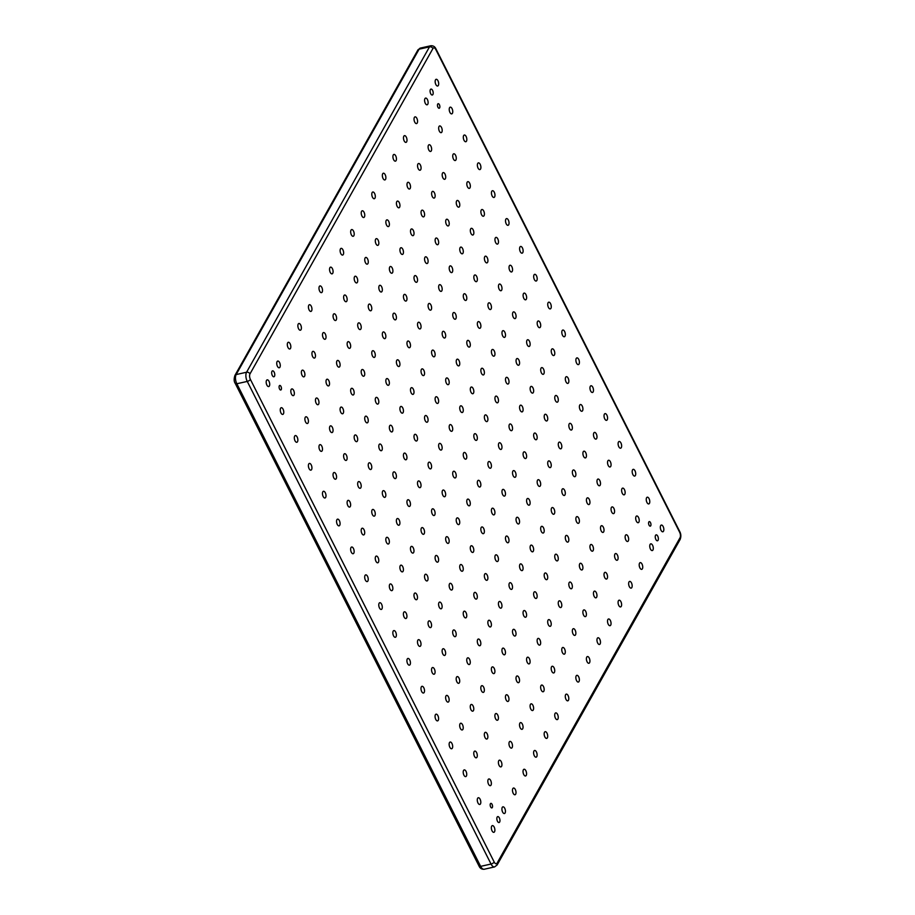 <?xml version="1.0" encoding="UTF-8"?>
<svg xmlns="http://www.w3.org/2000/svg" width="915" height="915" viewBox="0 0 915 915"><rect width="100%" height="100%" fill="white"/><g stroke="black" fill="none" stroke-linecap="round" stroke-linejoin="round"><path stroke-width="1.37" d="M279.544 389.012A2.333 1.109 -102.7 0 1 279.75 385.467A2.333 1.109 -102.7 0 1 280.985 386.462A2.333 1.109 -102.7 0 1 280.768 390.007A2.333 1.109 -102.7 0 1 279.544 389.012M490.646 806.916A2.333 1.109 -102.7 0 1 490.852 803.37A2.333 1.109 -102.7 0 1 492.076 804.365A2.333 1.109 -102.7 0 1 491.87 807.911A2.333 1.109 -102.7 0 1 490.646 806.916M649.055 525.164A2.333 1.109 -102.7 0 1 649.261 521.607A2.333 1.109 -102.7 0 1 650.485 522.602A2.333 1.109 -102.7 0 1 650.279 526.159A2.333 1.109 -102.7 0 1 649.055 525.164M437.953 107.261A2.333 1.109 -102.7 0 1 438.159 103.704A2.333 1.109 -102.7 0 1 439.394 104.699A2.333 1.109 -102.7 0 1 439.189 108.256A2.333 1.109 -102.7 0 1 437.953 107.261M430.702 93.719A3.031 1.441 -102.7 0 1 430.976 89.087A3.031 1.441 -102.7 0 1 432.578 90.391A3.031 1.441 -102.7 0 1 432.303 95.011A3.031 1.441 -102.7 0 1 430.702 93.719M655.872 539.484A3.031 1.441 -102.7 0 1 656.146 534.852A3.031 1.441 -102.7 0 1 657.748 536.156A3.031 1.441 -102.7 0 1 657.473 540.776A3.031 1.441 -102.7 0 1 655.872 539.484M497.463 821.235A3.031 1.441 -102.7 0 1 497.737 816.615A3.031 1.441 -102.7 0 1 499.338 817.907A3.031 1.441 -102.7 0 1 499.064 822.539A3.031 1.441 -102.7 0 1 497.463 821.235M272.293 375.47A3.031 1.441 -102.7 0 1 272.567 370.85A3.031 1.441 -102.7 0 1 274.157 372.142A3.031 1.441 -102.7 0 1 273.894 376.774A3.031 1.441 -102.7 0 1 272.293 375.47M492.053 830.854A3.443 1.636 -102.7 0 1 492.362 825.605A3.443 1.636 -102.7 0 1 494.18 827.08A3.443 1.636 -102.7 0 1 493.871 832.318A3.443 1.636 -102.7 0 1 492.053 830.854M477.985 802.993A3.443 1.636 -102.7 0 1 478.293 797.743A3.443 1.636 -102.7 0 1 480.101 799.218A3.443 1.636 -102.7 0 1 479.792 804.468A3.443 1.636 -102.7 0 1 477.985 802.993M463.905 775.131A3.443 1.636 -102.7 0 1 464.214 769.892A3.443 1.636 -102.7 0 1 466.032 771.356A3.443 1.636 -102.7 0 1 465.724 776.606A3.443 1.636 -102.7 0 1 463.905 775.131M449.837 747.269A3.443 1.636 -102.7 0 1 450.146 742.031A3.443 1.636 -102.7 0 1 451.964 743.495A3.443 1.636 -102.7 0 1 451.655 748.745A3.443 1.636 -102.7 0 1 449.837 747.269M435.757 719.407A3.443 1.636 -102.7 0 1 436.066 714.169A3.443 1.636 -102.7 0 1 437.885 715.633A3.443 1.636 -102.7 0 1 437.576 720.883A3.443 1.636 -102.7 0 1 435.757 719.407M421.689 691.557A3.443 1.636 -102.7 0 1 421.998 686.307A3.443 1.636 -102.7 0 1 423.817 687.783A3.443 1.636 -102.7 0 1 423.508 693.021A3.443 1.636 -102.7 0 1 421.689 691.557M407.621 663.695A3.443 1.636 -102.7 0 1 407.918 658.445A3.443 1.636 -102.7 0 1 409.737 659.921A3.443 1.636 -102.7 0 1 409.428 665.159A3.443 1.636 -102.7 0 1 407.621 663.695M393.541 635.833A3.443 1.636 -102.7 0 1 393.85 630.584A3.443 1.636 -102.7 0 1 395.669 632.059A3.443 1.636 -102.7 0 1 395.36 637.298A3.443 1.636 -102.7 0 1 393.541 635.833M502.621 812.074A3.443 1.636 -102.7 0 1 502.918 806.824A3.443 1.636 -102.7 0 1 504.737 808.3A3.443 1.636 -102.7 0 1 504.428 813.538A3.443 1.636 -102.7 0 1 502.621 812.074M488.541 784.212A3.443 1.636 -102.7 0 1 488.85 778.962A3.443 1.636 -102.7 0 1 490.669 780.438A3.443 1.636 -102.7 0 1 490.36 785.676A3.443 1.636 -102.7 0 1 488.541 784.212M474.473 756.35A3.443 1.636 -102.7 0 1 474.782 751.101A3.443 1.636 -102.7 0 1 476.589 752.576A3.443 1.636 -102.7 0 1 476.28 757.814A3.443 1.636 -102.7 0 1 474.473 756.35M460.394 728.489A3.443 1.636 -102.7 0 1 460.703 723.239A3.443 1.636 -102.7 0 1 462.521 724.714A3.443 1.636 -102.7 0 1 462.212 729.964A3.443 1.636 -102.7 0 1 460.394 728.489M446.326 700.627A3.443 1.636 -102.7 0 1 446.634 695.389A3.443 1.636 -102.7 0 1 448.442 696.853A3.443 1.636 -102.7 0 1 448.144 702.102A3.443 1.636 -102.7 0 1 446.326 700.627M432.246 672.765A3.443 1.636 -102.7 0 1 432.555 667.527A3.443 1.636 -102.7 0 1 434.373 668.991A3.443 1.636 -102.7 0 1 434.065 674.241A3.443 1.636 -102.7 0 1 432.246 672.765M418.178 644.903A3.443 1.636 -102.7 0 1 418.487 639.665A3.443 1.636 -102.7 0 1 420.305 641.129A3.443 1.636 -102.7 0 1 419.996 646.379A3.443 1.636 -102.7 0 1 418.178 644.903M404.098 617.053A3.443 1.636 -102.7 0 1 404.407 611.803A3.443 1.636 -102.7 0 1 406.226 613.267A3.443 1.636 -102.7 0 1 405.917 618.517A3.443 1.636 -102.7 0 1 404.098 617.053M513.178 793.282A3.443 1.636 -102.7 0 1 513.487 788.044A3.443 1.636 -102.7 0 1 515.305 789.508A3.443 1.636 -102.7 0 1 514.996 794.758A3.443 1.636 -102.7 0 1 513.178 793.282M499.098 765.42A3.443 1.636 -102.7 0 1 499.407 760.182A3.443 1.636 -102.7 0 1 501.226 761.646A3.443 1.636 -102.7 0 1 500.917 766.896A3.443 1.636 -102.7 0 1 499.098 765.42M485.03 737.57A3.443 1.636 -102.7 0 1 485.339 732.32A3.443 1.636 -102.7 0 1 487.157 733.784A3.443 1.636 -102.7 0 1 486.849 739.034A3.443 1.636 -102.7 0 1 485.03 737.57M470.962 709.708A3.443 1.636 -102.7 0 1 471.259 704.458A3.443 1.636 -102.7 0 1 473.078 705.934A3.443 1.636 -102.7 0 1 472.769 711.172A3.443 1.636 -102.7 0 1 470.962 709.708M456.882 681.847A3.443 1.636 -102.7 0 1 457.191 676.597A3.443 1.636 -102.7 0 1 459.01 678.072A3.443 1.636 -102.7 0 1 458.701 683.311A3.443 1.636 -102.7 0 1 456.882 681.847M442.814 653.985A3.443 1.636 -102.7 0 1 443.123 648.735A3.443 1.636 -102.7 0 1 444.93 650.21A3.443 1.636 -102.7 0 1 444.621 655.46A3.443 1.636 -102.7 0 1 442.814 653.985M428.735 626.123A3.443 1.636 -102.7 0 1 429.043 620.873A3.443 1.636 -102.7 0 1 430.862 622.349A3.443 1.636 -102.7 0 1 430.553 627.599A3.443 1.636 -102.7 0 1 428.735 626.123M414.667 598.261A3.443 1.636 -102.7 0 1 414.975 593.023A3.443 1.636 -102.7 0 1 416.782 594.487A3.443 1.636 -102.7 0 1 416.485 599.737A3.443 1.636 -102.7 0 1 414.667 598.261M523.735 774.502A3.443 1.636 -102.7 0 1 524.043 769.252A3.443 1.636 -102.7 0 1 525.862 770.727A3.443 1.636 -102.7 0 1 525.553 775.977A3.443 1.636 -102.7 0 1 523.735 774.502M509.666 746.64A3.443 1.636 -102.7 0 1 509.975 741.402A3.443 1.636 -102.7 0 1 511.782 742.866A3.443 1.636 -102.7 0 1 511.485 748.115A3.443 1.636 -102.7 0 1 509.666 746.64M495.587 718.778A3.443 1.636 -102.7 0 1 495.896 713.54A3.443 1.636 -102.7 0 1 497.714 715.004A3.443 1.636 -102.7 0 1 497.405 720.254A3.443 1.636 -102.7 0 1 495.587 718.778M481.519 690.917A3.443 1.636 -102.7 0 1 481.828 685.678A3.443 1.636 -102.7 0 1 483.646 687.142A3.443 1.636 -102.7 0 1 483.337 692.392A3.443 1.636 -102.7 0 1 481.519 690.917M467.451 663.066A3.443 1.636 -102.7 0 1 467.748 657.816A3.443 1.636 -102.7 0 1 469.567 659.28A3.443 1.636 -102.7 0 1 469.258 664.53A3.443 1.636 -102.7 0 1 467.451 663.066M453.371 635.204A3.443 1.636 -102.7 0 1 453.68 629.955A3.443 1.636 -102.7 0 1 455.498 631.43A3.443 1.636 -102.7 0 1 455.19 636.668A3.443 1.636 -102.7 0 1 453.371 635.204M439.303 607.343A3.443 1.636 -102.7 0 1 439.612 602.093A3.443 1.636 -102.7 0 1 441.419 603.568A3.443 1.636 -102.7 0 1 441.11 608.807A3.443 1.636 -102.7 0 1 439.303 607.343M425.223 579.481A3.443 1.636 -102.7 0 1 425.532 574.231A3.443 1.636 -102.7 0 1 427.351 575.707A3.443 1.636 -102.7 0 1 427.042 580.945A3.443 1.636 -102.7 0 1 425.223 579.481M534.303 755.721A3.443 1.636 -102.7 0 1 534.612 750.472A3.443 1.636 -102.7 0 1 536.419 751.947A3.443 1.636 -102.7 0 1 536.11 757.185A3.443 1.636 -102.7 0 1 534.303 755.721M520.223 727.86A3.443 1.636 -102.7 0 1 520.532 722.61A3.443 1.636 -102.7 0 1 522.351 724.085A3.443 1.636 -102.7 0 1 522.042 729.324A3.443 1.636 -102.7 0 1 520.223 727.86M506.155 699.998A3.443 1.636 -102.7 0 1 506.464 694.748A3.443 1.636 -102.7 0 1 508.271 696.224A3.443 1.636 -102.7 0 1 507.962 701.462A3.443 1.636 -102.7 0 1 506.155 699.998M492.076 672.136A3.443 1.636 -102.7 0 1 492.384 666.886A3.443 1.636 -102.7 0 1 494.203 668.362A3.443 1.636 -102.7 0 1 493.894 673.612A3.443 1.636 -102.7 0 1 492.076 672.136M478.007 644.274A3.443 1.636 -102.7 0 1 478.316 639.036A3.443 1.636 -102.7 0 1 480.123 640.5A3.443 1.636 -102.7 0 1 479.826 645.75A3.443 1.636 -102.7 0 1 478.007 644.274M463.928 616.413A3.443 1.636 -102.7 0 1 464.237 611.174A3.443 1.636 -102.7 0 1 466.055 612.638A3.443 1.636 -102.7 0 1 465.746 617.888A3.443 1.636 -102.7 0 1 463.928 616.413M449.86 588.562A3.443 1.636 -102.7 0 1 450.169 583.312A3.443 1.636 -102.7 0 1 451.987 584.776A3.443 1.636 -102.7 0 1 451.678 590.026A3.443 1.636 -102.7 0 1 449.86 588.562M435.792 560.701A3.443 1.636 -102.7 0 1 436.089 555.451A3.443 1.636 -102.7 0 1 437.908 556.926A3.443 1.636 -102.7 0 1 437.599 562.165A3.443 1.636 -102.7 0 1 435.792 560.701M544.86 736.93A3.443 1.636 -102.7 0 1 545.168 731.691A3.443 1.636 -102.7 0 1 546.987 733.155A3.443 1.636 -102.7 0 1 546.678 738.405A3.443 1.636 -102.7 0 1 544.86 736.93M530.792 709.079A3.443 1.636 -102.7 0 1 531.089 703.829A3.443 1.636 -102.7 0 1 532.907 705.293A3.443 1.636 -102.7 0 1 532.599 710.543A3.443 1.636 -102.7 0 1 530.792 709.079M516.712 681.218A3.443 1.636 -102.7 0 1 517.021 675.968A3.443 1.636 -102.7 0 1 518.839 677.443A3.443 1.636 -102.7 0 1 518.531 682.682A3.443 1.636 -102.7 0 1 516.712 681.218M502.644 653.356A3.443 1.636 -102.7 0 1 502.953 648.106A3.443 1.636 -102.7 0 1 504.76 649.581A3.443 1.636 -102.7 0 1 504.451 654.82A3.443 1.636 -102.7 0 1 502.644 653.356M488.564 625.494A3.443 1.636 -102.7 0 1 488.873 620.244A3.443 1.636 -102.7 0 1 490.692 621.72A3.443 1.636 -102.7 0 1 490.383 626.958A3.443 1.636 -102.7 0 1 488.564 625.494M474.496 597.632A3.443 1.636 -102.7 0 1 474.805 592.382A3.443 1.636 -102.7 0 1 476.612 593.858A3.443 1.636 -102.7 0 1 476.303 599.108A3.443 1.636 -102.7 0 1 474.496 597.632M460.417 569.771A3.443 1.636 -102.7 0 1 460.725 564.532A3.443 1.636 -102.7 0 1 462.544 565.996A3.443 1.636 -102.7 0 1 462.235 571.246A3.443 1.636 -102.7 0 1 460.417 569.771M446.348 541.909A3.443 1.636 -102.7 0 1 446.657 536.67A3.443 1.636 -102.7 0 1 448.464 538.134A3.443 1.636 -102.7 0 1 448.167 543.384A3.443 1.636 -102.7 0 1 446.348 541.909M555.416 718.149A3.443 1.636 -102.7 0 1 555.725 712.899A3.443 1.636 -102.7 0 1 557.544 714.375A3.443 1.636 -102.7 0 1 557.235 719.625A3.443 1.636 -102.7 0 1 555.416 718.149M541.348 690.287A3.443 1.636 -102.7 0 1 541.657 685.049A3.443 1.636 -102.7 0 1 543.464 686.513A3.443 1.636 -102.7 0 1 543.167 691.763A3.443 1.636 -102.7 0 1 541.348 690.287M527.269 662.426A3.443 1.636 -102.7 0 1 527.578 657.187A3.443 1.636 -102.7 0 1 529.396 658.651A3.443 1.636 -102.7 0 1 529.087 663.901A3.443 1.636 -102.7 0 1 527.269 662.426M513.201 634.564A3.443 1.636 -102.7 0 1 513.509 629.326A3.443 1.636 -102.7 0 1 515.328 630.79A3.443 1.636 -102.7 0 1 515.019 636.039A3.443 1.636 -102.7 0 1 513.201 634.564M499.132 606.714A3.443 1.636 -102.7 0 1 499.43 601.464A3.443 1.636 -102.7 0 1 501.248 602.939A3.443 1.636 -102.7 0 1 500.94 608.178A3.443 1.636 -102.7 0 1 499.132 606.714M485.053 578.852A3.443 1.636 -102.7 0 1 485.362 573.602A3.443 1.636 -102.7 0 1 487.18 575.077A3.443 1.636 -102.7 0 1 486.872 580.316A3.443 1.636 -102.7 0 1 485.053 578.852M470.985 550.99A3.443 1.636 -102.7 0 1 471.294 545.74A3.443 1.636 -102.7 0 1 473.101 547.216A3.443 1.636 -102.7 0 1 472.792 552.454A3.443 1.636 -102.7 0 1 470.985 550.99M456.905 523.128A3.443 1.636 -102.7 0 1 457.214 517.879A3.443 1.636 -102.7 0 1 459.033 519.354A3.443 1.636 -102.7 0 1 458.724 524.604A3.443 1.636 -102.7 0 1 456.905 523.128M565.985 699.369A3.443 1.636 -102.7 0 1 566.293 694.119A3.443 1.636 -102.7 0 1 568.101 695.594A3.443 1.636 -102.7 0 1 567.792 700.833A3.443 1.636 -102.7 0 1 565.985 699.369M551.905 671.507A3.443 1.636 -102.7 0 1 552.214 666.257A3.443 1.636 -102.7 0 1 554.033 667.733A3.443 1.636 -102.7 0 1 553.724 672.971A3.443 1.636 -102.7 0 1 551.905 671.507M537.837 643.645A3.443 1.636 -102.7 0 1 538.146 638.395A3.443 1.636 -102.7 0 1 539.953 639.871A3.443 1.636 -102.7 0 1 539.644 645.121A3.443 1.636 -102.7 0 1 537.837 643.645M523.757 615.784A3.443 1.636 -102.7 0 1 524.066 610.545A3.443 1.636 -102.7 0 1 525.885 612.009A3.443 1.636 -102.7 0 1 525.576 617.259A3.443 1.636 -102.7 0 1 523.757 615.784M509.689 587.922A3.443 1.636 -102.7 0 1 509.998 582.683A3.443 1.636 -102.7 0 1 511.805 584.147A3.443 1.636 -102.7 0 1 511.508 589.397A3.443 1.636 -102.7 0 1 509.689 587.922M495.61 560.06A3.443 1.636 -102.7 0 1 495.919 554.822A3.443 1.636 -102.7 0 1 497.737 556.286A3.443 1.636 -102.7 0 1 497.428 561.535A3.443 1.636 -102.7 0 1 495.61 560.06M481.542 532.21A3.443 1.636 -102.7 0 1 481.85 526.96A3.443 1.636 -102.7 0 1 483.669 528.424A3.443 1.636 -102.7 0 1 483.36 533.674A3.443 1.636 -102.7 0 1 481.542 532.21M467.474 504.348A3.443 1.636 -102.7 0 1 467.771 499.098A3.443 1.636 -102.7 0 1 469.589 500.574A3.443 1.636 -102.7 0 1 469.281 505.812A3.443 1.636 -102.7 0 1 467.474 504.348M266.883 385.089A3.443 1.636 -102.7 0 1 267.191 379.839A3.443 1.636 -102.7 0 1 269.01 381.315A3.443 1.636 -102.7 0 1 268.701 386.565A3.443 1.636 -102.7 0 1 266.883 385.089M280.962 412.951A3.443 1.636 -102.7 0 1 281.26 407.701A3.443 1.636 -102.7 0 1 283.078 409.177A3.443 1.636 -102.7 0 1 282.769 414.415A3.443 1.636 -102.7 0 1 280.962 412.951M295.03 440.813A3.443 1.636 -102.7 0 1 295.339 435.563A3.443 1.636 -102.7 0 1 297.158 437.038A3.443 1.636 -102.7 0 1 296.849 442.277A3.443 1.636 -102.7 0 1 295.03 440.813M309.098 468.674A3.443 1.636 -102.7 0 1 309.407 463.425A3.443 1.636 -102.7 0 1 311.226 464.9A3.443 1.636 -102.7 0 1 310.917 470.138A3.443 1.636 -102.7 0 1 309.098 468.674M323.178 496.536A3.443 1.636 -102.7 0 1 323.487 491.286A3.443 1.636 -102.7 0 1 325.294 492.75A3.443 1.636 -102.7 0 1 324.997 498A3.443 1.636 -102.7 0 1 323.178 496.536M337.246 524.387A3.443 1.636 -102.7 0 1 337.555 519.148A3.443 1.636 -102.7 0 1 339.374 520.612A3.443 1.636 -102.7 0 1 339.065 525.862A3.443 1.636 -102.7 0 1 337.246 524.387M351.326 552.248A3.443 1.636 -102.7 0 1 351.635 547.01A3.443 1.636 -102.7 0 1 353.442 548.474A3.443 1.636 -102.7 0 1 353.133 553.724A3.443 1.636 -102.7 0 1 351.326 552.248M365.394 580.11A3.443 1.636 -102.7 0 1 365.703 574.872A3.443 1.636 -102.7 0 1 367.521 576.336A3.443 1.636 -102.7 0 1 367.212 581.585A3.443 1.636 -102.7 0 1 365.394 580.11M379.473 607.972A3.443 1.636 -102.7 0 1 379.782 602.722A3.443 1.636 -102.7 0 1 381.589 604.197A3.443 1.636 -102.7 0 1 381.281 609.447A3.443 1.636 -102.7 0 1 379.473 607.972M277.439 366.309A3.443 1.636 -102.7 0 1 277.748 361.059A3.443 1.636 -102.7 0 1 279.567 362.534A3.443 1.636 -102.7 0 1 279.258 367.773A3.443 1.636 -102.7 0 1 277.439 366.309M291.519 394.171A3.443 1.636 -102.7 0 1 291.828 388.921A3.443 1.636 -102.7 0 1 293.646 390.396A3.443 1.636 -102.7 0 1 293.338 395.635A3.443 1.636 -102.7 0 1 291.519 394.171M305.587 422.021A3.443 1.636 -102.7 0 1 305.896 416.782A3.443 1.636 -102.7 0 1 307.715 418.247A3.443 1.636 -102.7 0 1 307.406 423.496A3.443 1.636 -102.7 0 1 305.587 422.021M319.667 449.883A3.443 1.636 -102.7 0 1 319.976 444.644A3.443 1.636 -102.7 0 1 321.783 446.108A3.443 1.636 -102.7 0 1 321.485 451.358A3.443 1.636 -102.7 0 1 319.667 449.883M333.735 477.744A3.443 1.636 -102.7 0 1 334.044 472.506A3.443 1.636 -102.7 0 1 335.862 473.97A3.443 1.636 -102.7 0 1 335.553 479.22A3.443 1.636 -102.7 0 1 333.735 477.744M347.814 505.606A3.443 1.636 -102.7 0 1 348.123 500.356A3.443 1.636 -102.7 0 1 349.93 501.832A3.443 1.636 -102.7 0 1 349.622 507.082A3.443 1.636 -102.7 0 1 347.814 505.606M361.882 533.468A3.443 1.636 -102.7 0 1 362.191 528.218A3.443 1.636 -102.7 0 1 364.01 529.693A3.443 1.636 -102.7 0 1 363.701 534.932A3.443 1.636 -102.7 0 1 361.882 533.468M375.962 561.33A3.443 1.636 -102.7 0 1 376.259 556.08A3.443 1.636 -102.7 0 1 378.078 557.555A3.443 1.636 -102.7 0 1 377.769 562.794A3.443 1.636 -102.7 0 1 375.962 561.33M390.03 589.191A3.443 1.636 -102.7 0 1 390.339 583.942A3.443 1.636 -102.7 0 1 392.158 585.417A3.443 1.636 -102.7 0 1 391.849 590.655A3.443 1.636 -102.7 0 1 390.03 589.191M288.008 347.517A3.443 1.636 -102.7 0 1 288.317 342.279A3.443 1.636 -102.7 0 1 290.124 343.743A3.443 1.636 -102.7 0 1 289.826 348.992A3.443 1.636 -102.7 0 1 288.008 347.517M302.076 375.379A3.443 1.636 -102.7 0 1 302.385 370.14A3.443 1.636 -102.7 0 1 304.203 371.604A3.443 1.636 -102.7 0 1 303.894 376.854A3.443 1.636 -102.7 0 1 302.076 375.379M316.155 403.24A3.443 1.636 -102.7 0 1 316.464 398.002A3.443 1.636 -102.7 0 1 318.271 399.466A3.443 1.636 -102.7 0 1 317.963 404.716A3.443 1.636 -102.7 0 1 316.155 403.24M330.224 431.102A3.443 1.636 -102.7 0 1 330.532 425.852A3.443 1.636 -102.7 0 1 332.351 427.328A3.443 1.636 -102.7 0 1 332.042 432.578A3.443 1.636 -102.7 0 1 330.224 431.102M344.303 458.964A3.443 1.636 -102.7 0 1 344.6 453.714A3.443 1.636 -102.7 0 1 346.419 455.19A3.443 1.636 -102.7 0 1 346.11 460.428A3.443 1.636 -102.7 0 1 344.303 458.964M358.371 486.826A3.443 1.636 -102.7 0 1 358.68 481.576A3.443 1.636 -102.7 0 1 360.499 483.051A3.443 1.636 -102.7 0 1 360.19 488.29A3.443 1.636 -102.7 0 1 358.371 486.826M372.439 514.688A3.443 1.636 -102.7 0 1 372.748 509.438A3.443 1.636 -102.7 0 1 374.567 510.913A3.443 1.636 -102.7 0 1 374.258 516.151A3.443 1.636 -102.7 0 1 372.439 514.688M386.519 542.549A3.443 1.636 -102.7 0 1 386.828 537.299A3.443 1.636 -102.7 0 1 388.646 538.763A3.443 1.636 -102.7 0 1 388.337 544.013A3.443 1.636 -102.7 0 1 386.519 542.549M400.587 570.4A3.443 1.636 -102.7 0 1 400.896 565.161A3.443 1.636 -102.7 0 1 402.714 566.625A3.443 1.636 -102.7 0 1 402.406 571.875A3.443 1.636 -102.7 0 1 400.587 570.4M298.565 328.737A3.443 1.636 -102.7 0 1 298.873 323.498A3.443 1.636 -102.7 0 1 300.692 324.962A3.443 1.636 -102.7 0 1 300.383 330.212A3.443 1.636 -102.7 0 1 298.565 328.737M312.644 356.598A3.443 1.636 -102.7 0 1 312.953 351.349A3.443 1.636 -102.7 0 1 314.76 352.824A3.443 1.636 -102.7 0 1 314.451 358.074A3.443 1.636 -102.7 0 1 312.644 356.598M326.712 384.46A3.443 1.636 -102.7 0 1 327.021 379.21A3.443 1.636 -102.7 0 1 328.84 380.686A3.443 1.636 -102.7 0 1 328.531 385.924A3.443 1.636 -102.7 0 1 326.712 384.46M340.78 412.322A3.443 1.636 -102.7 0 1 341.089 407.072A3.443 1.636 -102.7 0 1 342.908 408.548A3.443 1.636 -102.7 0 1 342.599 413.786A3.443 1.636 -102.7 0 1 340.78 412.322M354.86 440.184A3.443 1.636 -102.7 0 1 355.169 434.934A3.443 1.636 -102.7 0 1 356.987 436.409A3.443 1.636 -102.7 0 1 356.678 441.648A3.443 1.636 -102.7 0 1 354.86 440.184M368.928 468.034A3.443 1.636 -102.7 0 1 369.237 462.796A3.443 1.636 -102.7 0 1 371.055 464.26A3.443 1.636 -102.7 0 1 370.747 469.509A3.443 1.636 -102.7 0 1 368.928 468.034M383.008 495.896A3.443 1.636 -102.7 0 1 383.316 490.657A3.443 1.636 -102.7 0 1 385.124 492.121A3.443 1.636 -102.7 0 1 384.826 497.371A3.443 1.636 -102.7 0 1 383.008 495.896M397.076 523.757A3.443 1.636 -102.7 0 1 397.385 518.519A3.443 1.636 -102.7 0 1 399.203 519.983A3.443 1.636 -102.7 0 1 398.894 525.233A3.443 1.636 -102.7 0 1 397.076 523.757M411.155 551.619A3.443 1.636 -102.7 0 1 411.464 546.369A3.443 1.636 -102.7 0 1 413.271 547.845A3.443 1.636 -102.7 0 1 412.962 553.095A3.443 1.636 -102.7 0 1 411.155 551.619M309.133 309.956A3.443 1.636 -102.7 0 1 309.43 304.706A3.443 1.636 -102.7 0 1 311.249 306.182A3.443 1.636 -102.7 0 1 310.94 311.42A3.443 1.636 -102.7 0 1 309.133 309.956M323.201 337.818A3.443 1.636 -102.7 0 1 323.51 332.568A3.443 1.636 -102.7 0 1 325.328 334.044A3.443 1.636 -102.7 0 1 325.019 339.282A3.443 1.636 -102.7 0 1 323.201 337.818M337.269 365.68A3.443 1.636 -102.7 0 1 337.578 360.43A3.443 1.636 -102.7 0 1 339.396 361.894A3.443 1.636 -102.7 0 1 339.088 367.144A3.443 1.636 -102.7 0 1 337.269 365.68M351.349 393.53A3.443 1.636 -102.7 0 1 351.657 388.292A3.443 1.636 -102.7 0 1 353.465 389.756A3.443 1.636 -102.7 0 1 353.167 395.006A3.443 1.636 -102.7 0 1 351.349 393.53M365.417 421.392A3.443 1.636 -102.7 0 1 365.726 416.153A3.443 1.636 -102.7 0 1 367.544 417.617A3.443 1.636 -102.7 0 1 367.235 422.867A3.443 1.636 -102.7 0 1 365.417 421.392M379.496 449.254A3.443 1.636 -102.7 0 1 379.805 444.015A3.443 1.636 -102.7 0 1 381.612 445.479A3.443 1.636 -102.7 0 1 381.303 450.729A3.443 1.636 -102.7 0 1 379.496 449.254M393.564 477.115A3.443 1.636 -102.7 0 1 393.873 471.865A3.443 1.636 -102.7 0 1 395.692 473.341A3.443 1.636 -102.7 0 1 395.383 478.591A3.443 1.636 -102.7 0 1 393.564 477.115M407.644 504.977A3.443 1.636 -102.7 0 1 407.953 499.727A3.443 1.636 -102.7 0 1 409.76 501.203A3.443 1.636 -102.7 0 1 409.451 506.441A3.443 1.636 -102.7 0 1 407.644 504.977M421.712 532.839A3.443 1.636 -102.7 0 1 422.021 527.589A3.443 1.636 -102.7 0 1 423.839 529.064A3.443 1.636 -102.7 0 1 423.531 534.303A3.443 1.636 -102.7 0 1 421.712 532.839M319.69 291.176A3.443 1.636 -102.7 0 1 319.998 285.926A3.443 1.636 -102.7 0 1 321.806 287.39A3.443 1.636 -102.7 0 1 321.508 292.64A3.443 1.636 -102.7 0 1 319.69 291.176M333.758 319.026A3.443 1.636 -102.7 0 1 334.067 313.788A3.443 1.636 -102.7 0 1 335.885 315.252A3.443 1.636 -102.7 0 1 335.576 320.502A3.443 1.636 -102.7 0 1 333.758 319.026M347.837 346.888A3.443 1.636 -102.7 0 1 348.146 341.65A3.443 1.636 -102.7 0 1 349.953 343.114A3.443 1.636 -102.7 0 1 349.644 348.363A3.443 1.636 -102.7 0 1 347.837 346.888M361.905 374.75A3.443 1.636 -102.7 0 1 362.214 369.5A3.443 1.636 -102.7 0 1 364.033 370.975A3.443 1.636 -102.7 0 1 363.724 376.225A3.443 1.636 -102.7 0 1 361.905 374.75M375.985 402.611A3.443 1.636 -102.7 0 1 376.294 397.362A3.443 1.636 -102.7 0 1 378.101 398.837A3.443 1.636 -102.7 0 1 377.792 404.087A3.443 1.636 -102.7 0 1 375.985 402.611M390.053 430.473A3.443 1.636 -102.7 0 1 390.362 425.223A3.443 1.636 -102.7 0 1 392.18 426.699A3.443 1.636 -102.7 0 1 391.872 431.937A3.443 1.636 -102.7 0 1 390.053 430.473M404.133 458.335A3.443 1.636 -102.7 0 1 404.43 453.085A3.443 1.636 -102.7 0 1 406.249 454.561A3.443 1.636 -102.7 0 1 405.94 459.799A3.443 1.636 -102.7 0 1 404.133 458.335M418.201 486.197A3.443 1.636 -102.7 0 1 418.51 480.947A3.443 1.636 -102.7 0 1 420.328 482.411A3.443 1.636 -102.7 0 1 420.019 487.661A3.443 1.636 -102.7 0 1 418.201 486.197M432.269 514.047A3.443 1.636 -102.7 0 1 432.578 508.809A3.443 1.636 -102.7 0 1 434.396 510.273A3.443 1.636 -102.7 0 1 434.087 515.522A3.443 1.636 -102.7 0 1 432.269 514.047M330.246 272.384A3.443 1.636 -102.7 0 1 330.555 267.146A3.443 1.636 -102.7 0 1 332.374 268.61A3.443 1.636 -102.7 0 1 332.065 273.86A3.443 1.636 -102.7 0 1 330.246 272.384M344.326 300.246A3.443 1.636 -102.7 0 1 344.635 294.996A3.443 1.636 -102.7 0 1 346.442 296.471A3.443 1.636 -102.7 0 1 346.133 301.721A3.443 1.636 -102.7 0 1 344.326 300.246M358.394 328.108A3.443 1.636 -102.7 0 1 358.703 322.858A3.443 1.636 -102.7 0 1 360.521 324.333A3.443 1.636 -102.7 0 1 360.213 329.572A3.443 1.636 -102.7 0 1 358.394 328.108M372.474 355.969A3.443 1.636 -102.7 0 1 372.771 350.719A3.443 1.636 -102.7 0 1 374.59 352.195A3.443 1.636 -102.7 0 1 374.281 357.433A3.443 1.636 -102.7 0 1 372.474 355.969M386.542 383.831A3.443 1.636 -102.7 0 1 386.851 378.581A3.443 1.636 -102.7 0 1 388.669 380.057A3.443 1.636 -102.7 0 1 388.36 385.295A3.443 1.636 -102.7 0 1 386.542 383.831M400.61 411.693A3.443 1.636 -102.7 0 1 400.919 406.443A3.443 1.636 -102.7 0 1 402.737 407.907A3.443 1.636 -102.7 0 1 402.428 413.157A3.443 1.636 -102.7 0 1 400.61 411.693M414.689 439.543A3.443 1.636 -102.7 0 1 414.998 434.305A3.443 1.636 -102.7 0 1 416.805 435.769A3.443 1.636 -102.7 0 1 416.508 441.019A3.443 1.636 -102.7 0 1 414.689 439.543M428.758 467.405A3.443 1.636 -102.7 0 1 429.066 462.166A3.443 1.636 -102.7 0 1 430.885 463.631A3.443 1.636 -102.7 0 1 430.576 468.88A3.443 1.636 -102.7 0 1 428.758 467.405M442.837 495.267A3.443 1.636 -102.7 0 1 443.146 490.028A3.443 1.636 -102.7 0 1 444.953 491.492A3.443 1.636 -102.7 0 1 444.644 496.742A3.443 1.636 -102.7 0 1 442.837 495.267M340.815 253.604A3.443 1.636 -102.7 0 1 341.112 248.354A3.443 1.636 -102.7 0 1 342.931 249.829A3.443 1.636 -102.7 0 1 342.622 255.068A3.443 1.636 -102.7 0 1 340.815 253.604M354.883 281.465A3.443 1.636 -102.7 0 1 355.192 276.216A3.443 1.636 -102.7 0 1 357.01 277.691A3.443 1.636 -102.7 0 1 356.701 282.929A3.443 1.636 -102.7 0 1 354.883 281.465M368.951 309.327A3.443 1.636 -102.7 0 1 369.26 304.077A3.443 1.636 -102.7 0 1 371.078 305.553A3.443 1.636 -102.7 0 1 370.769 310.791A3.443 1.636 -102.7 0 1 368.951 309.327M383.03 337.178A3.443 1.636 -102.7 0 1 383.339 331.939A3.443 1.636 -102.7 0 1 385.146 333.403A3.443 1.636 -102.7 0 1 384.849 338.653A3.443 1.636 -102.7 0 1 383.03 337.178M397.099 365.039A3.443 1.636 -102.7 0 1 397.407 359.801A3.443 1.636 -102.7 0 1 399.226 361.265A3.443 1.636 -102.7 0 1 398.917 366.515A3.443 1.636 -102.7 0 1 397.099 365.039M411.178 392.901A3.443 1.636 -102.7 0 1 411.487 387.663A3.443 1.636 -102.7 0 1 413.294 389.127A3.443 1.636 -102.7 0 1 412.985 394.376A3.443 1.636 -102.7 0 1 411.178 392.901M425.246 420.763A3.443 1.636 -102.7 0 1 425.555 415.513A3.443 1.636 -102.7 0 1 427.374 416.988A3.443 1.636 -102.7 0 1 427.065 422.238A3.443 1.636 -102.7 0 1 425.246 420.763M439.326 448.625A3.443 1.636 -102.7 0 1 439.635 443.375A3.443 1.636 -102.7 0 1 441.442 444.85A3.443 1.636 -102.7 0 1 441.133 450.089A3.443 1.636 -102.7 0 1 439.326 448.625M453.394 476.486A3.443 1.636 -102.7 0 1 453.703 471.236A3.443 1.636 -102.7 0 1 455.521 472.712A3.443 1.636 -102.7 0 1 455.213 477.95A3.443 1.636 -102.7 0 1 453.394 476.486M435.86 84.546A3.443 1.636 -102.7 0 1 436.169 79.296A3.443 1.636 -102.7 0 1 437.976 80.772A3.443 1.636 -102.7 0 1 437.667 86.021A3.443 1.636 -102.7 0 1 435.86 84.546M449.928 112.408A3.443 1.636 -102.7 0 1 450.237 107.158A3.443 1.636 -102.7 0 1 452.056 108.633A3.443 1.636 -102.7 0 1 451.747 113.872A3.443 1.636 -102.7 0 1 449.928 112.408M464.008 140.269A3.443 1.636 -102.7 0 1 464.305 135.02A3.443 1.636 -102.7 0 1 466.124 136.495A3.443 1.636 -102.7 0 1 465.815 141.734A3.443 1.636 -102.7 0 1 464.008 140.269M478.076 168.131A3.443 1.636 -102.7 0 1 478.385 162.881A3.443 1.636 -102.7 0 1 480.203 164.357A3.443 1.636 -102.7 0 1 479.895 169.595A3.443 1.636 -102.7 0 1 478.076 168.131M492.144 195.993A3.443 1.636 -102.7 0 1 492.453 190.743A3.443 1.636 -102.7 0 1 494.272 192.207A3.443 1.636 -102.7 0 1 493.963 197.457A3.443 1.636 -102.7 0 1 492.144 195.993M506.224 223.843A3.443 1.636 -102.7 0 1 506.533 218.605A3.443 1.636 -102.7 0 1 508.34 220.069A3.443 1.636 -102.7 0 1 508.042 225.319A3.443 1.636 -102.7 0 1 506.224 223.843M520.292 251.705A3.443 1.636 -102.7 0 1 520.601 246.467A3.443 1.636 -102.7 0 1 522.419 247.931A3.443 1.636 -102.7 0 1 522.11 253.181A3.443 1.636 -102.7 0 1 520.292 251.705M534.371 279.567A3.443 1.636 -102.7 0 1 534.68 274.328A3.443 1.636 -102.7 0 1 536.487 275.792A3.443 1.636 -102.7 0 1 536.179 281.042A3.443 1.636 -102.7 0 1 534.371 279.567M425.292 103.326A3.443 1.636 -102.7 0 1 425.601 98.088A3.443 1.636 -102.7 0 1 427.419 99.552A3.443 1.636 -102.7 0 1 427.111 104.802A3.443 1.636 -102.7 0 1 425.292 103.326M439.372 131.188A3.443 1.636 -102.7 0 1 439.68 125.95A3.443 1.636 -102.7 0 1 441.488 127.414A3.443 1.636 -102.7 0 1 441.179 132.664A3.443 1.636 -102.7 0 1 439.372 131.188M453.44 159.05A3.443 1.636 -102.7 0 1 453.749 153.8A3.443 1.636 -102.7 0 1 455.567 155.275A3.443 1.636 -102.7 0 1 455.258 160.525A3.443 1.636 -102.7 0 1 453.44 159.05M467.519 186.912A3.443 1.636 -102.7 0 1 467.828 181.662A3.443 1.636 -102.7 0 1 469.635 183.137A3.443 1.636 -102.7 0 1 469.326 188.387A3.443 1.636 -102.7 0 1 467.519 186.912M481.587 214.773A3.443 1.636 -102.7 0 1 481.896 209.524A3.443 1.636 -102.7 0 1 483.715 210.999A3.443 1.636 -102.7 0 1 483.406 216.237A3.443 1.636 -102.7 0 1 481.587 214.773M495.667 242.635A3.443 1.636 -102.7 0 1 495.964 237.385A3.443 1.636 -102.7 0 1 497.783 238.861A3.443 1.636 -102.7 0 1 497.474 244.099A3.443 1.636 -102.7 0 1 495.667 242.635M509.735 270.497A3.443 1.636 -102.7 0 1 510.044 265.247A3.443 1.636 -102.7 0 1 511.862 266.711A3.443 1.636 -102.7 0 1 511.554 271.961A3.443 1.636 -102.7 0 1 509.735 270.497M523.803 298.347A3.443 1.636 -102.7 0 1 524.112 293.109A3.443 1.636 -102.7 0 1 525.931 294.573A3.443 1.636 -102.7 0 1 525.622 299.823A3.443 1.636 -102.7 0 1 523.803 298.347M414.735 122.118A3.443 1.636 -102.7 0 1 415.044 116.868A3.443 1.636 -102.7 0 1 416.863 118.344A3.443 1.636 -102.7 0 1 416.554 123.582A3.443 1.636 -102.7 0 1 414.735 122.118M428.803 149.98A3.443 1.636 -102.7 0 1 429.112 144.73A3.443 1.636 -102.7 0 1 430.931 146.194A3.443 1.636 -102.7 0 1 430.622 151.444A3.443 1.636 -102.7 0 1 428.803 149.98M442.883 177.83A3.443 1.636 -102.7 0 1 443.192 172.592A3.443 1.636 -102.7 0 1 444.999 174.056A3.443 1.636 -102.7 0 1 444.701 179.306A3.443 1.636 -102.7 0 1 442.883 177.83M456.951 205.692A3.443 1.636 -102.7 0 1 457.26 200.454A3.443 1.636 -102.7 0 1 459.078 201.918A3.443 1.636 -102.7 0 1 458.77 207.167A3.443 1.636 -102.7 0 1 456.951 205.692M471.031 233.554A3.443 1.636 -102.7 0 1 471.339 228.315A3.443 1.636 -102.7 0 1 473.147 229.779A3.443 1.636 -102.7 0 1 472.838 235.029A3.443 1.636 -102.7 0 1 471.031 233.554M485.099 261.416A3.443 1.636 -102.7 0 1 485.407 256.166A3.443 1.636 -102.7 0 1 487.226 257.641A3.443 1.636 -102.7 0 1 486.917 262.891A3.443 1.636 -102.7 0 1 485.099 261.416M499.178 289.277A3.443 1.636 -102.7 0 1 499.487 284.027A3.443 1.636 -102.7 0 1 501.294 285.503A3.443 1.636 -102.7 0 1 500.985 290.741A3.443 1.636 -102.7 0 1 499.178 289.277M513.246 317.139A3.443 1.636 -102.7 0 1 513.555 311.889A3.443 1.636 -102.7 0 1 515.374 313.365A3.443 1.636 -102.7 0 1 515.065 318.603A3.443 1.636 -102.7 0 1 513.246 317.139M404.178 140.899A3.443 1.636 -102.7 0 1 404.487 135.649A3.443 1.636 -102.7 0 1 406.294 137.124A3.443 1.636 -102.7 0 1 405.986 142.374A3.443 1.636 -102.7 0 1 404.178 140.899M418.247 168.76A3.443 1.636 -102.7 0 1 418.555 163.511A3.443 1.636 -102.7 0 1 420.374 164.986A3.443 1.636 -102.7 0 1 420.065 170.224A3.443 1.636 -102.7 0 1 418.247 168.76M432.326 196.622A3.443 1.636 -102.7 0 1 432.623 191.372A3.443 1.636 -102.7 0 1 434.442 192.848A3.443 1.636 -102.7 0 1 434.133 198.086A3.443 1.636 -102.7 0 1 432.326 196.622M446.394 224.484A3.443 1.636 -102.7 0 1 446.703 219.234A3.443 1.636 -102.7 0 1 448.522 220.709A3.443 1.636 -102.7 0 1 448.213 225.948A3.443 1.636 -102.7 0 1 446.394 224.484M460.462 252.334A3.443 1.636 -102.7 0 1 460.771 247.096A3.443 1.636 -102.7 0 1 462.59 248.56A3.443 1.636 -102.7 0 1 462.281 253.81A3.443 1.636 -102.7 0 1 460.462 252.334M474.542 280.196A3.443 1.636 -102.7 0 1 474.851 274.958A3.443 1.636 -102.7 0 1 476.658 276.422A3.443 1.636 -102.7 0 1 476.36 281.671A3.443 1.636 -102.7 0 1 474.542 280.196M488.61 308.058A3.443 1.636 -102.7 0 1 488.919 302.819A3.443 1.636 -102.7 0 1 490.737 304.283A3.443 1.636 -102.7 0 1 490.429 309.533A3.443 1.636 -102.7 0 1 488.61 308.058M502.69 335.919A3.443 1.636 -102.7 0 1 502.998 330.67A3.443 1.636 -102.7 0 1 504.806 332.145A3.443 1.636 -102.7 0 1 504.497 337.395A3.443 1.636 -102.7 0 1 502.69 335.919M393.61 159.679A3.443 1.636 -102.7 0 1 393.919 154.441A3.443 1.636 -102.7 0 1 395.738 155.905A3.443 1.636 -102.7 0 1 395.429 161.154A3.443 1.636 -102.7 0 1 393.61 159.679M407.69 187.541A3.443 1.636 -102.7 0 1 407.999 182.302A3.443 1.636 -102.7 0 1 409.806 183.766A3.443 1.636 -102.7 0 1 409.497 189.016A3.443 1.636 -102.7 0 1 407.69 187.541M421.758 215.402A3.443 1.636 -102.7 0 1 422.067 210.153A3.443 1.636 -102.7 0 1 423.885 211.628A3.443 1.636 -102.7 0 1 423.576 216.878A3.443 1.636 -102.7 0 1 421.758 215.402M435.837 243.264A3.443 1.636 -102.7 0 1 436.146 238.014A3.443 1.636 -102.7 0 1 437.953 239.49A3.443 1.636 -102.7 0 1 437.644 244.728A3.443 1.636 -102.7 0 1 435.837 243.264M449.906 271.126A3.443 1.636 -102.7 0 1 450.214 265.876A3.443 1.636 -102.7 0 1 452.033 267.352A3.443 1.636 -102.7 0 1 451.724 272.59A3.443 1.636 -102.7 0 1 449.906 271.126M463.985 298.988A3.443 1.636 -102.7 0 1 464.282 293.738A3.443 1.636 -102.7 0 1 466.101 295.213A3.443 1.636 -102.7 0 1 465.792 300.452A3.443 1.636 -102.7 0 1 463.985 298.988M478.053 326.849A3.443 1.636 -102.7 0 1 478.362 321.6A3.443 1.636 -102.7 0 1 480.181 323.064A3.443 1.636 -102.7 0 1 479.872 328.313A3.443 1.636 -102.7 0 1 478.053 326.849M492.121 354.7A3.443 1.636 -102.7 0 1 492.43 349.461A3.443 1.636 -102.7 0 1 494.249 350.925A3.443 1.636 -102.7 0 1 493.94 356.175A3.443 1.636 -102.7 0 1 492.121 354.7M383.053 178.471A3.443 1.636 -102.7 0 1 383.362 173.221A3.443 1.636 -102.7 0 1 385.181 174.696A3.443 1.636 -102.7 0 1 384.872 179.935A3.443 1.636 -102.7 0 1 383.053 178.471M397.121 206.321A3.443 1.636 -102.7 0 1 397.43 201.083A3.443 1.636 -102.7 0 1 399.249 202.547A3.443 1.636 -102.7 0 1 398.94 207.797A3.443 1.636 -102.7 0 1 397.121 206.321M411.201 234.183A3.443 1.636 -102.7 0 1 411.51 228.944A3.443 1.636 -102.7 0 1 413.317 230.408A3.443 1.636 -102.7 0 1 413.02 235.658A3.443 1.636 -102.7 0 1 411.201 234.183M425.269 262.045A3.443 1.636 -102.7 0 1 425.578 256.806A3.443 1.636 -102.7 0 1 427.397 258.27A3.443 1.636 -102.7 0 1 427.088 263.52A3.443 1.636 -102.7 0 1 425.269 262.045M439.349 289.906A3.443 1.636 -102.7 0 1 439.657 284.656A3.443 1.636 -102.7 0 1 441.465 286.132A3.443 1.636 -102.7 0 1 441.156 291.382A3.443 1.636 -102.7 0 1 439.349 289.906M453.417 317.768A3.443 1.636 -102.7 0 1 453.726 312.518A3.443 1.636 -102.7 0 1 455.544 313.994A3.443 1.636 -102.7 0 1 455.235 319.232A3.443 1.636 -102.7 0 1 453.417 317.768M467.496 345.63A3.443 1.636 -102.7 0 1 467.805 340.38A3.443 1.636 -102.7 0 1 469.612 341.855A3.443 1.636 -102.7 0 1 469.303 347.094A3.443 1.636 -102.7 0 1 467.496 345.63M481.565 373.492A3.443 1.636 -102.7 0 1 481.873 368.242A3.443 1.636 -102.7 0 1 483.692 369.717A3.443 1.636 -102.7 0 1 483.383 374.956A3.443 1.636 -102.7 0 1 481.565 373.492M372.497 197.251A3.443 1.636 -102.7 0 1 372.794 192.001A3.443 1.636 -102.7 0 1 374.612 193.477A3.443 1.636 -102.7 0 1 374.304 198.715A3.443 1.636 -102.7 0 1 372.497 197.251M386.565 225.113A3.443 1.636 -102.7 0 1 386.873 219.863A3.443 1.636 -102.7 0 1 388.692 221.339A3.443 1.636 -102.7 0 1 388.383 226.577A3.443 1.636 -102.7 0 1 386.565 225.113M400.633 252.975A3.443 1.636 -102.7 0 1 400.942 247.725A3.443 1.636 -102.7 0 1 402.76 249.2A3.443 1.636 -102.7 0 1 402.451 254.439A3.443 1.636 -102.7 0 1 400.633 252.975M414.712 280.836A3.443 1.636 -102.7 0 1 415.021 275.587A3.443 1.636 -102.7 0 1 416.84 277.051A3.443 1.636 -102.7 0 1 416.531 282.3A3.443 1.636 -102.7 0 1 414.712 280.836M428.78 308.687A3.443 1.636 -102.7 0 1 429.089 303.448A3.443 1.636 -102.7 0 1 430.908 304.912A3.443 1.636 -102.7 0 1 430.599 310.162A3.443 1.636 -102.7 0 1 428.78 308.687M442.86 336.548A3.443 1.636 -102.7 0 1 443.169 331.31A3.443 1.636 -102.7 0 1 444.976 332.774A3.443 1.636 -102.7 0 1 444.679 338.024A3.443 1.636 -102.7 0 1 442.86 336.548M456.928 364.41A3.443 1.636 -102.7 0 1 457.237 359.172A3.443 1.636 -102.7 0 1 459.056 360.636A3.443 1.636 -102.7 0 1 458.747 365.886A3.443 1.636 -102.7 0 1 456.928 364.41M471.008 392.272A3.443 1.636 -102.7 0 1 471.317 387.022A3.443 1.636 -102.7 0 1 473.124 388.498A3.443 1.636 -102.7 0 1 472.815 393.747A3.443 1.636 -102.7 0 1 471.008 392.272M361.928 216.031A3.443 1.636 -102.7 0 1 362.237 210.793A3.443 1.636 -102.7 0 1 364.056 212.257A3.443 1.636 -102.7 0 1 363.747 217.507A3.443 1.636 -102.7 0 1 361.928 216.031M376.008 243.893A3.443 1.636 -102.7 0 1 376.317 238.643A3.443 1.636 -102.7 0 1 378.124 240.119A3.443 1.636 -102.7 0 1 377.815 245.369A3.443 1.636 -102.7 0 1 376.008 243.893M390.076 271.755A3.443 1.636 -102.7 0 1 390.385 266.505A3.443 1.636 -102.7 0 1 392.203 267.981A3.443 1.636 -102.7 0 1 391.894 273.23A3.443 1.636 -102.7 0 1 390.076 271.755M404.156 299.617A3.443 1.636 -102.7 0 1 404.453 294.367A3.443 1.636 -102.7 0 1 406.271 295.842A3.443 1.636 -102.7 0 1 405.963 301.081A3.443 1.636 -102.7 0 1 404.156 299.617M418.224 327.478A3.443 1.636 -102.7 0 1 418.532 322.229A3.443 1.636 -102.7 0 1 420.351 323.704A3.443 1.636 -102.7 0 1 420.042 328.943A3.443 1.636 -102.7 0 1 418.224 327.478M432.292 355.34A3.443 1.636 -102.7 0 1 432.601 350.09A3.443 1.636 -102.7 0 1 434.419 351.554A3.443 1.636 -102.7 0 1 434.11 356.804A3.443 1.636 -102.7 0 1 432.292 355.34M446.371 383.191A3.443 1.636 -102.7 0 1 446.68 377.952A3.443 1.636 -102.7 0 1 448.499 379.416A3.443 1.636 -102.7 0 1 448.19 384.666A3.443 1.636 -102.7 0 1 446.371 383.191M460.439 411.052A3.443 1.636 -102.7 0 1 460.748 405.814A3.443 1.636 -102.7 0 1 462.567 407.278A3.443 1.636 -102.7 0 1 462.258 412.528A3.443 1.636 -102.7 0 1 460.439 411.052M351.371 234.823A3.443 1.636 -102.7 0 1 351.68 229.573A3.443 1.636 -102.7 0 1 353.487 231.038A3.443 1.636 -102.7 0 1 353.19 236.287A3.443 1.636 -102.7 0 1 351.371 234.823M365.44 262.674A3.443 1.636 -102.7 0 1 365.748 257.435A3.443 1.636 -102.7 0 1 367.567 258.899A3.443 1.636 -102.7 0 1 367.258 264.149A3.443 1.636 -102.7 0 1 365.44 262.674M379.519 290.535A3.443 1.636 -102.7 0 1 379.828 285.297A3.443 1.636 -102.7 0 1 381.635 286.761A3.443 1.636 -102.7 0 1 381.326 292.011A3.443 1.636 -102.7 0 1 379.519 290.535M393.587 318.397A3.443 1.636 -102.7 0 1 393.896 313.159A3.443 1.636 -102.7 0 1 395.715 314.623A3.443 1.636 -102.7 0 1 395.406 319.873A3.443 1.636 -102.7 0 1 393.587 318.397M407.667 346.259A3.443 1.636 -102.7 0 1 407.976 341.009A3.443 1.636 -102.7 0 1 409.783 342.485A3.443 1.636 -102.7 0 1 409.474 347.734A3.443 1.636 -102.7 0 1 407.667 346.259M421.735 374.121A3.443 1.636 -102.7 0 1 422.044 368.871A3.443 1.636 -102.7 0 1 423.862 370.346A3.443 1.636 -102.7 0 1 423.553 375.585A3.443 1.636 -102.7 0 1 421.735 374.121M435.815 401.982A3.443 1.636 -102.7 0 1 436.112 396.733A3.443 1.636 -102.7 0 1 437.93 398.208A3.443 1.636 -102.7 0 1 437.622 403.446A3.443 1.636 -102.7 0 1 435.815 401.982M449.883 429.844A3.443 1.636 -102.7 0 1 450.191 424.594A3.443 1.636 -102.7 0 1 452.01 426.07A3.443 1.636 -102.7 0 1 451.701 431.308A3.443 1.636 -102.7 0 1 449.883 429.844M661.03 530.311A3.443 1.636 -102.7 0 1 661.339 525.061A3.443 1.636 -102.7 0 1 663.146 526.537A3.443 1.636 -102.7 0 1 662.837 531.775A3.443 1.636 -102.7 0 1 661.03 530.311M650.462 549.091A3.443 1.636 -102.7 0 1 650.771 543.853A3.443 1.636 -102.7 0 1 652.589 545.317A3.443 1.636 -102.7 0 1 652.281 550.567A3.443 1.636 -102.7 0 1 650.462 549.091M639.905 567.883A3.443 1.636 -102.7 0 1 640.214 562.634A3.443 1.636 -102.7 0 1 642.033 564.097A3.443 1.636 -102.7 0 1 641.724 569.347A3.443 1.636 -102.7 0 1 639.905 567.883M629.348 586.664A3.443 1.636 -102.7 0 1 629.657 581.414A3.443 1.636 -102.7 0 1 631.464 582.889A3.443 1.636 -102.7 0 1 631.156 588.128A3.443 1.636 -102.7 0 1 629.348 586.664M618.78 605.444A3.443 1.636 -102.7 0 1 619.089 600.206A3.443 1.636 -102.7 0 1 620.908 601.67A3.443 1.636 -102.7 0 1 620.599 606.919A3.443 1.636 -102.7 0 1 618.78 605.444M608.223 624.236A3.443 1.636 -102.7 0 1 608.532 618.986A3.443 1.636 -102.7 0 1 610.351 620.45A3.443 1.636 -102.7 0 1 610.042 625.7A3.443 1.636 -102.7 0 1 608.223 624.236M597.667 643.016A3.443 1.636 -102.7 0 1 597.975 637.766A3.443 1.636 -102.7 0 1 599.783 639.242A3.443 1.636 -102.7 0 1 599.474 644.48A3.443 1.636 -102.7 0 1 597.667 643.016M587.098 661.797A3.443 1.636 -102.7 0 1 587.407 656.558A3.443 1.636 -102.7 0 1 589.226 658.022A3.443 1.636 -102.7 0 1 588.917 663.272A3.443 1.636 -102.7 0 1 587.098 661.797M576.542 680.577A3.443 1.636 -102.7 0 1 576.85 675.339A3.443 1.636 -102.7 0 1 578.669 676.803A3.443 1.636 -102.7 0 1 578.36 682.052A3.443 1.636 -102.7 0 1 576.542 680.577M646.951 502.449A3.443 1.636 -102.7 0 1 647.26 497.2A3.443 1.636 -102.7 0 1 649.078 498.675A3.443 1.636 -102.7 0 1 648.769 503.925A3.443 1.636 -102.7 0 1 646.951 502.449M562.473 652.727A3.443 1.636 -102.7 0 1 562.771 647.477A3.443 1.636 -102.7 0 1 564.589 648.941A3.443 1.636 -102.7 0 1 564.281 654.191A3.443 1.636 -102.7 0 1 562.473 652.727M632.883 474.588A3.443 1.636 -102.7 0 1 633.191 469.349A3.443 1.636 -102.7 0 1 635.01 470.813A3.443 1.636 -102.7 0 1 634.701 476.063A3.443 1.636 -102.7 0 1 632.883 474.588M548.394 624.865A3.443 1.636 -102.7 0 1 548.703 619.615A3.443 1.636 -102.7 0 1 550.521 621.091A3.443 1.636 -102.7 0 1 550.212 626.329A3.443 1.636 -102.7 0 1 548.394 624.865M618.803 446.726A3.443 1.636 -102.7 0 1 619.112 441.488A3.443 1.636 -102.7 0 1 620.93 442.952A3.443 1.636 -102.7 0 1 620.622 448.201A3.443 1.636 -102.7 0 1 618.803 446.726M534.326 597.003A3.443 1.636 -102.7 0 1 534.635 591.753A3.443 1.636 -102.7 0 1 536.442 593.229A3.443 1.636 -102.7 0 1 536.133 598.467A3.443 1.636 -102.7 0 1 534.326 597.003M604.735 418.864A3.443 1.636 -102.7 0 1 605.044 413.626A3.443 1.636 -102.7 0 1 606.862 415.09A3.443 1.636 -102.7 0 1 606.554 420.34A3.443 1.636 -102.7 0 1 604.735 418.864M520.246 569.141A3.443 1.636 -102.7 0 1 520.555 563.892A3.443 1.636 -102.7 0 1 522.374 565.367A3.443 1.636 -102.7 0 1 522.065 570.617A3.443 1.636 -102.7 0 1 520.246 569.141M590.667 391.014A3.443 1.636 -102.7 0 1 590.964 385.764A3.443 1.636 -102.7 0 1 592.783 387.239A3.443 1.636 -102.7 0 1 592.474 392.478A3.443 1.636 -102.7 0 1 590.667 391.014M506.178 541.28A3.443 1.636 -102.7 0 1 506.487 536.03A3.443 1.636 -102.7 0 1 508.294 537.505A3.443 1.636 -102.7 0 1 507.985 542.755A3.443 1.636 -102.7 0 1 506.178 541.28M576.587 363.152A3.443 1.636 -102.7 0 1 576.896 357.902A3.443 1.636 -102.7 0 1 578.715 359.378A3.443 1.636 -102.7 0 1 578.406 364.616A3.443 1.636 -102.7 0 1 576.587 363.152M492.098 513.418A3.443 1.636 -102.7 0 1 492.407 508.18A3.443 1.636 -102.7 0 1 494.226 509.644A3.443 1.636 -102.7 0 1 493.917 514.893A3.443 1.636 -102.7 0 1 492.098 513.418M562.519 335.29A3.443 1.636 -102.7 0 1 562.828 330.041A3.443 1.636 -102.7 0 1 564.635 331.516A3.443 1.636 -102.7 0 1 564.326 336.754A3.443 1.636 -102.7 0 1 562.519 335.29M478.03 485.556A3.443 1.636 -102.7 0 1 478.339 480.318A3.443 1.636 -102.7 0 1 480.146 481.782A3.443 1.636 -102.7 0 1 479.849 487.032A3.443 1.636 -102.7 0 1 478.03 485.556M548.44 307.429A3.443 1.636 -102.7 0 1 548.748 302.179A3.443 1.636 -102.7 0 1 550.567 303.654A3.443 1.636 -102.7 0 1 550.258 308.904A3.443 1.636 -102.7 0 1 548.44 307.429M537.883 326.209A3.443 1.636 -102.7 0 1 538.192 320.971A3.443 1.636 -102.7 0 1 539.999 322.435A3.443 1.636 -102.7 0 1 539.701 327.684A3.443 1.636 -102.7 0 1 537.883 326.209M527.326 345.001A3.443 1.636 -102.7 0 1 527.623 339.751A3.443 1.636 -102.7 0 1 529.442 341.226A3.443 1.636 -102.7 0 1 529.133 346.465A3.443 1.636 -102.7 0 1 527.326 345.001M516.758 363.781A3.443 1.636 -102.7 0 1 517.067 358.531A3.443 1.636 -102.7 0 1 518.885 360.007A3.443 1.636 -102.7 0 1 518.576 365.245A3.443 1.636 -102.7 0 1 516.758 363.781M506.201 382.562A3.443 1.636 -102.7 0 1 506.51 377.323A3.443 1.636 -102.7 0 1 508.317 378.787A3.443 1.636 -102.7 0 1 508.019 384.037A3.443 1.636 -102.7 0 1 506.201 382.562M495.644 401.353A3.443 1.636 -102.7 0 1 495.941 396.103A3.443 1.636 -102.7 0 1 497.76 397.568A3.443 1.636 -102.7 0 1 497.451 402.817A3.443 1.636 -102.7 0 1 495.644 401.353M485.076 420.134A3.443 1.636 -102.7 0 1 485.385 414.884A3.443 1.636 -102.7 0 1 487.203 416.359A3.443 1.636 -102.7 0 1 486.894 421.598A3.443 1.636 -102.7 0 1 485.076 420.134M474.519 438.914A3.443 1.636 -102.7 0 1 474.828 433.676A3.443 1.636 -102.7 0 1 476.635 435.14A3.443 1.636 -102.7 0 1 476.338 440.39A3.443 1.636 -102.7 0 1 474.519 438.914M636.394 521.23A3.443 1.636 -102.7 0 1 636.703 515.991A3.443 1.636 -102.7 0 1 638.521 517.455A3.443 1.636 -102.7 0 1 638.212 522.705A3.443 1.636 -102.7 0 1 636.394 521.23M625.837 540.022A3.443 1.636 -102.7 0 1 626.146 534.772A3.443 1.636 -102.7 0 1 627.953 536.247A3.443 1.636 -102.7 0 1 627.644 541.486A3.443 1.636 -102.7 0 1 625.837 540.022M615.269 558.802A3.443 1.636 -102.7 0 1 615.578 553.552A3.443 1.636 -102.7 0 1 617.396 555.028A3.443 1.636 -102.7 0 1 617.087 560.277A3.443 1.636 -102.7 0 1 615.269 558.802M604.712 577.582A3.443 1.636 -102.7 0 1 605.021 572.344A3.443 1.636 -102.7 0 1 606.839 573.808A3.443 1.636 -102.7 0 1 606.531 579.058A3.443 1.636 -102.7 0 1 604.712 577.582M594.155 596.374A3.443 1.636 -102.7 0 1 594.464 591.124A3.443 1.636 -102.7 0 1 596.271 592.6A3.443 1.636 -102.7 0 1 595.962 597.838A3.443 1.636 -102.7 0 1 594.155 596.374M583.587 615.155A3.443 1.636 -102.7 0 1 583.896 609.905A3.443 1.636 -102.7 0 1 585.714 611.38A3.443 1.636 -102.7 0 1 585.406 616.619A3.443 1.636 -102.7 0 1 583.587 615.155M573.03 633.935A3.443 1.636 -102.7 0 1 573.339 628.697A3.443 1.636 -102.7 0 1 575.158 630.161A3.443 1.636 -102.7 0 1 574.849 635.41A3.443 1.636 -102.7 0 1 573.03 633.935M622.326 493.379A3.443 1.636 -102.7 0 1 622.623 488.13A3.443 1.636 -102.7 0 1 624.442 489.594A3.443 1.636 -102.7 0 1 624.133 494.843A3.443 1.636 -102.7 0 1 622.326 493.379M611.758 512.16A3.443 1.636 -102.7 0 1 612.066 506.91A3.443 1.636 -102.7 0 1 613.885 508.385A3.443 1.636 -102.7 0 1 613.576 513.624A3.443 1.636 -102.7 0 1 611.758 512.16M601.201 530.94A3.443 1.636 -102.7 0 1 601.51 525.702A3.443 1.636 -102.7 0 1 603.317 527.166A3.443 1.636 -102.7 0 1 603.019 532.416A3.443 1.636 -102.7 0 1 601.201 530.94M590.644 549.721A3.443 1.636 -102.7 0 1 590.941 544.482A3.443 1.636 -102.7 0 1 592.76 545.946A3.443 1.636 -102.7 0 1 592.451 551.196A3.443 1.636 -102.7 0 1 590.644 549.721M580.076 568.512A3.443 1.636 -102.7 0 1 580.385 563.263A3.443 1.636 -102.7 0 1 582.203 564.738A3.443 1.636 -102.7 0 1 581.894 569.976A3.443 1.636 -102.7 0 1 580.076 568.512M569.519 587.293A3.443 1.636 -102.7 0 1 569.828 582.043A3.443 1.636 -102.7 0 1 571.635 583.518A3.443 1.636 -102.7 0 1 571.337 588.768A3.443 1.636 -102.7 0 1 569.519 587.293M558.951 606.073A3.443 1.636 -102.7 0 1 559.259 600.835A3.443 1.636 -102.7 0 1 561.078 602.299A3.443 1.636 -102.7 0 1 560.769 607.549A3.443 1.636 -102.7 0 1 558.951 606.073M608.246 465.518A3.443 1.636 -102.7 0 1 608.555 460.268A3.443 1.636 -102.7 0 1 610.374 461.743A3.443 1.636 -102.7 0 1 610.065 466.982A3.443 1.636 -102.7 0 1 608.246 465.518M597.689 484.298A3.443 1.636 -102.7 0 1 597.998 479.048A3.443 1.636 -102.7 0 1 599.805 480.524A3.443 1.636 -102.7 0 1 599.497 485.762A3.443 1.636 -102.7 0 1 597.689 484.298M587.121 503.078A3.443 1.636 -102.7 0 1 587.43 497.84A3.443 1.636 -102.7 0 1 589.249 499.304A3.443 1.636 -102.7 0 1 588.94 504.554A3.443 1.636 -102.7 0 1 587.121 503.078M576.564 521.87A3.443 1.636 -102.7 0 1 576.873 516.62A3.443 1.636 -102.7 0 1 578.692 518.084A3.443 1.636 -102.7 0 1 578.383 523.334A3.443 1.636 -102.7 0 1 576.564 521.87M566.008 540.651A3.443 1.636 -102.7 0 1 566.316 535.401A3.443 1.636 -102.7 0 1 568.124 536.876A3.443 1.636 -102.7 0 1 567.815 542.115A3.443 1.636 -102.7 0 1 566.008 540.651M555.439 559.431A3.443 1.636 -102.7 0 1 555.748 554.193A3.443 1.636 -102.7 0 1 557.567 555.657A3.443 1.636 -102.7 0 1 557.258 560.906A3.443 1.636 -102.7 0 1 555.439 559.431M544.883 578.223A3.443 1.636 -102.7 0 1 545.191 572.973A3.443 1.636 -102.7 0 1 547.01 574.437A3.443 1.636 -102.7 0 1 546.701 579.687A3.443 1.636 -102.7 0 1 544.883 578.223M594.178 437.656A3.443 1.636 -102.7 0 1 594.487 432.406A3.443 1.636 -102.7 0 1 596.294 433.882A3.443 1.636 -102.7 0 1 595.985 439.12A3.443 1.636 -102.7 0 1 594.178 437.656M583.61 456.436A3.443 1.636 -102.7 0 1 583.919 451.187A3.443 1.636 -102.7 0 1 585.737 452.662A3.443 1.636 -102.7 0 1 585.428 457.912A3.443 1.636 -102.7 0 1 583.61 456.436M573.053 475.217A3.443 1.636 -102.7 0 1 573.362 469.978A3.443 1.636 -102.7 0 1 575.18 471.442A3.443 1.636 -102.7 0 1 574.872 476.692A3.443 1.636 -102.7 0 1 573.053 475.217M562.496 494.009A3.443 1.636 -102.7 0 1 562.805 488.759A3.443 1.636 -102.7 0 1 564.612 490.234A3.443 1.636 -102.7 0 1 564.303 495.473A3.443 1.636 -102.7 0 1 562.496 494.009M551.928 512.789A3.443 1.636 -102.7 0 1 552.237 507.539A3.443 1.636 -102.7 0 1 554.055 509.015A3.443 1.636 -102.7 0 1 553.747 514.264A3.443 1.636 -102.7 0 1 551.928 512.789M541.371 531.569A3.443 1.636 -102.7 0 1 541.68 526.331A3.443 1.636 -102.7 0 1 543.499 527.795A3.443 1.636 -102.7 0 1 543.19 533.045A3.443 1.636 -102.7 0 1 541.371 531.569M530.814 550.361A3.443 1.636 -102.7 0 1 531.112 545.111A3.443 1.636 -102.7 0 1 532.93 546.587A3.443 1.636 -102.7 0 1 532.622 551.825A3.443 1.636 -102.7 0 1 530.814 550.361M580.099 409.794A3.443 1.636 -102.7 0 1 580.407 404.544A3.443 1.636 -102.7 0 1 582.226 406.02A3.443 1.636 -102.7 0 1 581.917 411.258A3.443 1.636 -102.7 0 1 580.099 409.794M569.542 428.575A3.443 1.636 -102.7 0 1 569.851 423.336A3.443 1.636 -102.7 0 1 571.658 424.8A3.443 1.636 -102.7 0 1 571.36 430.05A3.443 1.636 -102.7 0 1 569.542 428.575M558.985 447.366A3.443 1.636 -102.7 0 1 559.282 442.117A3.443 1.636 -102.7 0 1 561.101 443.581A3.443 1.636 -102.7 0 1 560.792 448.83A3.443 1.636 -102.7 0 1 558.985 447.366M548.417 466.147A3.443 1.636 -102.7 0 1 548.726 460.897A3.443 1.636 -102.7 0 1 550.544 462.372A3.443 1.636 -102.7 0 1 550.235 467.611A3.443 1.636 -102.7 0 1 548.417 466.147M537.86 484.927A3.443 1.636 -102.7 0 1 538.169 479.689A3.443 1.636 -102.7 0 1 539.976 481.153A3.443 1.636 -102.7 0 1 539.678 486.403A3.443 1.636 -102.7 0 1 537.86 484.927M527.292 503.707A3.443 1.636 -102.7 0 1 527.6 498.469A3.443 1.636 -102.7 0 1 529.419 499.933A3.443 1.636 -102.7 0 1 529.11 505.183A3.443 1.636 -102.7 0 1 527.292 503.707M516.735 522.499A3.443 1.636 -102.7 0 1 517.044 517.25A3.443 1.636 -102.7 0 1 518.862 518.725A3.443 1.636 -102.7 0 1 518.553 523.963A3.443 1.636 -102.7 0 1 516.735 522.499M566.03 381.932A3.443 1.636 -102.7 0 1 566.339 376.683A3.443 1.636 -102.7 0 1 568.146 378.158A3.443 1.636 -102.7 0 1 567.838 383.408A3.443 1.636 -102.7 0 1 566.03 381.932M555.462 400.713A3.443 1.636 -102.7 0 1 555.771 395.474A3.443 1.636 -102.7 0 1 557.59 396.938A3.443 1.636 -102.7 0 1 557.281 402.188A3.443 1.636 -102.7 0 1 555.462 400.713M544.905 419.505A3.443 1.636 -102.7 0 1 545.214 414.255A3.443 1.636 -102.7 0 1 547.033 415.73A3.443 1.636 -102.7 0 1 546.724 420.969A3.443 1.636 -102.7 0 1 544.905 419.505M534.349 438.285A3.443 1.636 -102.7 0 1 534.657 433.035A3.443 1.636 -102.7 0 1 536.465 434.511A3.443 1.636 -102.7 0 1 536.156 439.76A3.443 1.636 -102.7 0 1 534.349 438.285M523.78 457.065A3.443 1.636 -102.7 0 1 524.089 451.827A3.443 1.636 -102.7 0 1 525.908 453.291A3.443 1.636 -102.7 0 1 525.599 458.541A3.443 1.636 -102.7 0 1 523.78 457.065M513.224 475.857A3.443 1.636 -102.7 0 1 513.532 470.607A3.443 1.636 -102.7 0 1 515.351 472.083A3.443 1.636 -102.7 0 1 515.042 477.321A3.443 1.636 -102.7 0 1 513.224 475.857M502.667 494.638A3.443 1.636 -102.7 0 1 502.976 489.388A3.443 1.636 -102.7 0 1 504.783 490.863A3.443 1.636 -102.7 0 1 504.474 496.102A3.443 1.636 -102.7 0 1 502.667 494.638M551.951 354.071A3.443 1.636 -102.7 0 1 552.26 348.832A3.443 1.636 -102.7 0 1 554.078 350.296A3.443 1.636 -102.7 0 1 553.769 355.546A3.443 1.636 -102.7 0 1 551.951 354.071M541.394 372.851A3.443 1.636 -102.7 0 1 541.703 367.613A3.443 1.636 -102.7 0 1 543.521 369.077A3.443 1.636 -102.7 0 1 543.213 374.327A3.443 1.636 -102.7 0 1 541.394 372.851M530.837 391.643A3.443 1.636 -102.7 0 1 531.146 386.393A3.443 1.636 -102.7 0 1 532.953 387.869A3.443 1.636 -102.7 0 1 532.644 393.107A3.443 1.636 -102.7 0 1 530.837 391.643M520.269 410.423A3.443 1.636 -102.7 0 1 520.578 405.173A3.443 1.636 -102.7 0 1 522.396 406.649A3.443 1.636 -102.7 0 1 522.088 411.899A3.443 1.636 -102.7 0 1 520.269 410.423M509.712 429.204A3.443 1.636 -102.7 0 1 510.021 423.965A3.443 1.636 -102.7 0 1 511.84 425.429A3.443 1.636 -102.7 0 1 511.531 430.679A3.443 1.636 -102.7 0 1 509.712 429.204M499.155 447.995A3.443 1.636 -102.7 0 1 499.453 442.746A3.443 1.636 -102.7 0 1 501.271 444.221A3.443 1.636 -102.7 0 1 500.963 449.459A3.443 1.636 -102.7 0 1 499.155 447.995M488.587 466.776A3.443 1.636 -102.7 0 1 488.896 461.526A3.443 1.636 -102.7 0 1 490.715 463.001A3.443 1.636 -102.7 0 1 490.406 468.251A3.443 1.636 -102.7 0 1 488.587 466.776M463.951 457.706A3.443 1.636 -102.7 0 1 464.26 452.456A3.443 1.636 -102.7 0 1 466.078 453.92A3.443 1.636 -102.7 0 1 465.769 459.17A3.443 1.636 -102.7 0 1 463.951 457.706M484.195 869.25L494.603 866.917A6.737 3.214 -102.7 0 1 491.046 864.035L480.638 866.368A6.737 3.214 77.3 0 0 484.195 869.25C481.748 869.387 480.043 868.346 479.06 866.105A2.699 1.109 -26.8 0 0 480.638 866.368L236.848 383.751A2.699 1.109 -26.8 0 1 235.281 383.488C233.931 381.624 233.817 378.936 234.915 375.447L417.858 50.05A2.699 2.093 29.3 0 1 419.104 49.181L236.161 374.567A6.737 3.214 77.3 0 0 236.848 383.751L247.256 381.418A6.737 3.214 -102.7 0 1 246.57 372.233L429.512 46.848A6.737 3.214 -102.7 0 1 430.805 45.75L420.397 48.083A6.737 3.214 77.3 0 0 419.104 49.181L429.512 46.848A2.699 2.093 29.3 0 1 432.932 48.518L249.989 373.903A4.049 1.921 77.3 0 0 250.401 379.416L494.192 862.033A4.049 1.921 77.3 0 0 497.097 863.108L680.039 537.711A4.049 1.921 77.3 0 0 679.628 532.21L435.837 49.593A4.049 1.921 77.3 0 0 432.932 48.518M234.915 375.447A2.699 2.093 29.3 0 1 236.161 374.567L246.57 372.233A2.699 2.093 29.3 0 1 249.989 373.903M494.192 862.033A2.699 1.109 -26.8 0 1 491.046 864.035L247.256 381.418A2.699 1.109 -26.8 0 0 250.401 379.416M497.097 863.108A2.699 2.093 29.3 0 1 497.142 864.95L494.603 866.917M680.039 537.711A2.699 2.093 29.3 0 1 680.085 539.553L497.142 864.95M679.628 532.21A2.699 1.109 -26.8 0 0 679.719 531.512C681.08 534.063 681.195 536.739 680.085 539.553M435.837 49.593A2.699 1.109 -26.8 0 0 435.94 48.895L679.719 531.512M435.94 48.895C434.957 46.654 433.253 45.613 430.805 45.75M235.281 383.488L479.06 866.105M417.858 50.05L420.397 48.083"/></g></svg>
